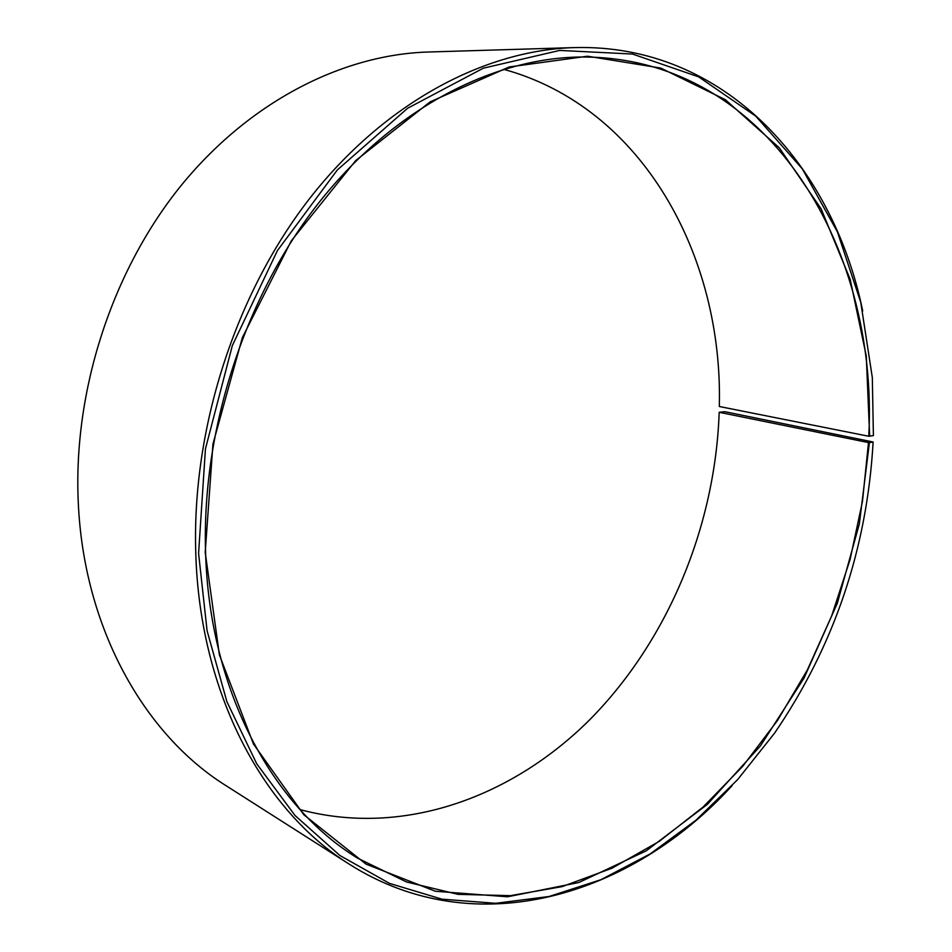 <?xml version="1.0" encoding="UTF-8"?>
<svg xmlns="http://www.w3.org/2000/svg" width="952" height="952" viewBox="0 0 952 952"><rect width="100%" height="100%" fill="white"/><g stroke="black" fill="none" stroke-linecap="round" stroke-linejoin="round"><path stroke-width="1.43" d="M719.177 412.299L868.51 442.585L862.476 501.383L850.1 559.49L831.643 615.968L807.367 669.911L777.57 720.378L742.643 766.431L703.016 807.094L659.236 841.366L611.957 868.224L561.989 886.657L510.296 895.665L458.055 894.356L406.623 882.004L357.535 858.133C272.677 806.225 209.416 691.069 205.561 552.017C201.753 429.709 244.795 297.369 318.135 203.621C391.831 110.039 489.768 59.119 577.923 57.049C765.491 53.788 878.993 245.675 868.771 436.266L873.4 435.588L872.318 377.527L860.751 302.32L837.403 231.871L802.298 168.849L755.769 116.168L698.661 76.874L632.521 54.038L559.657 50.432L483.33 68.187L407.658 108.23L337.389 169.884L277.448 250.543L232.324 345.612L205.442 448.904L198.587 553.398L207.084 630.748L226.897 701.683L256.754 763.849L295.025 815.495L339.9 855.503L389.487 883.385L441.966 899.176L495.659 903.305L549.078 896.498L600.962 879.684L650.228 853.884L696.019 820.172L737.61 779.64L774.428 733.337C834.13 646.051 867.022 548.935 873.127 442.002L724.853 411.704L719.177 412.299C715.249 525.611 668.685 639.03 591.132 718.332C513.414 796.681 403.957 837.498 299.94 809.581M503.596 69.306C643.076 107.386 723.33 256.647 719.307 406.504L868.771 436.266M732.136 785.614C631.914 895.642 476.083 944.562 349.551 864.356L226.267 785.828C144.418 734.837 83.621 628.082 78.254 502.049C73.149 390.665 112.015 271.344 180.464 186.354C249.269 101.555 342.399 54.633 428.15 52.015L574.246 47.6C723.996 43.411 832.881 165.16 862.714 310.959M349.551 864.356C263.787 811.104 199.86 694.282 195.779 553.29C191.745 428.745 235.358 293.882 309.9 198.159C384.786 102.59 484.425 50.301 574.246 47.6M868.51 442.585L869.402 442.62L859.347 523.897L837.355 603.163L804.107 677.979L760.422 745.904L707.348 804.392L646.229 850.838L578.852 882.516L507.571 896.796L435.385 891.25L366.032 864.13L303.843 814.745L253.458 743.988L219.376 654.809L205.215 552.303L212.939 444.084L242.367 337.591L291.312 240.82L355.679 160.614L430.197 101.828L509.237 66.961L587.539 56.216L660.688 68.056L725.364 99.698L779.295 147.81L821.112 208.833L850.172 279.329L866.296 356.119L869.664 436.278M869.402 442.62L873.127 442.002"/></g></svg>
